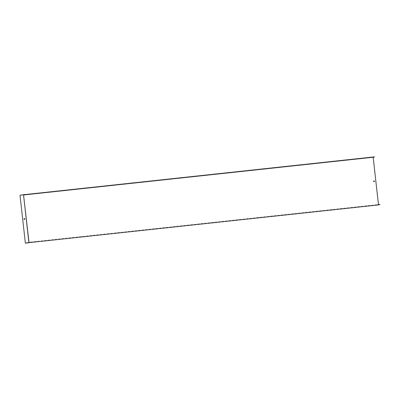 <?xml version="1.0" encoding="UTF-8"?>
<svg xmlns="http://www.w3.org/2000/svg" width="400" height="400" viewBox="0 0 400 400"><rect width="100%" height="100%" fill="white"/><g stroke="black" fill="none" stroke-linecap="round" stroke-linejoin="round"><path stroke-width="0.3" stroke-dasharray="2 1.5" d="M380 204.51L26.89 242.745L30.515 242.11L29.035 242.52L23.715 195.085L25.195 194.675L374.665 156.955M25.195 194.675L21.515 194.83M371.995 157.33L372.815 157.24L371.98 157.235M371.43 157.485L372.255 157.395L371.42 157.39M30.41 242.245L28.91 242.655L23.565 194.985L373.185 157.365M373.97 180.87L373.95 180.875A0.42 0.415 74.5 0 1 374.48 181.165A0.42 0.415 74.5 0 1 374.185 181.68L374.195 181.68M26.88 242.625L25.38 243.04L378.505 204.8M378.14 204.675L377.18 204.8L378.15 204.795M377.575 204.83L376.63 205.075L377.59 204.95M30.515 242.11L378.48 204.555M30.53 242.23L29.03 242.645M27.585 242.655L28.67 242.525L27.6 242.775M27.865 242.72L26.915 242.815L27.88 242.84M24.34 218.61L24.36 218.605A0.42 0.415 74.5 0 1 24.87 218.9A0.42 0.415 74.5 0 1 24.575 219.42L24.585 219.415M25.065 194.57L20.03 195.365L21.53 194.95M25.38 243.04L20.03 195.365M23.21 194.855L22.13 194.985L23.2 194.75M22.65 195.01L21.565 195.14L22.64 194.91M30.425 242.36L29.64 242.58M26.89 242.745L25.375 243.165"/><path stroke-width="0.6" d="M371.845 157.245L372.805 157.12L371.845 157.245M371.285 157.4L372.24 157.275L371.285 157.4M25.18 194.555L374.65 156.835L373.155 157.25L23.68 194.97L25.05 194.45L20 195.25L25.05 194.45M378.48 204.555L379.985 204.39L378.505 204.8L373.185 157.365L374.65 156.835M373.67 181.32A0.42 0.415 74.5 0 1 373.96 180.87A0.42 0.415 -105.5 0 0 373.65 181.325A0.42 0.415 -105.5 0 0 374.175 181.685A0.42 0.415 74.5 0 1 373.67 181.32M29.64 242.58L378.5 204.925L379.985 204.39M374.175 181.685A0.42 0.415 -105.5 0 0 374.46 181.17A0.42 0.415 -105.5 0 0 373.95 180.875M29.03 242.645L23.53 194.87L28.905 242.78L25.375 243.165L20 195.25M378.5 204.925L373.155 157.25M24.565 219.42A0.42 0.415 74.5 0 1 24.04 219.06A0.42 0.415 74.5 0 1 24.35 218.61A0.42 0.415 74.5 0 1 24.865 218.97A0.42 0.415 74.5 0 1 24.565 219.42A0.42 0.415 74.5 0 1 24.06 219.055A0.42 0.415 74.5 0 1 24.34 218.61M22.225 194.86L23.31 194.73L22.225 194.86M21.665 195.015L22.745 194.885L21.665 195.015"/></g></svg>
